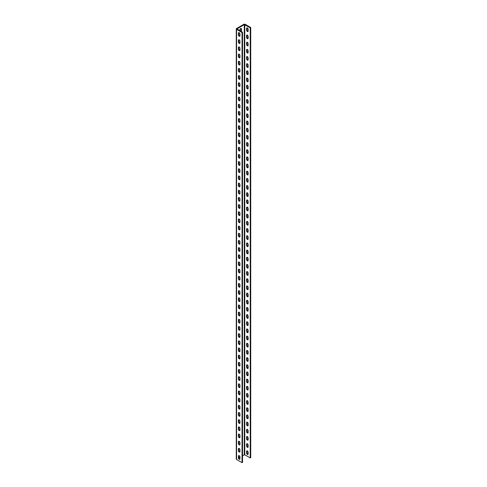 <?xml version="1.0" encoding="UTF-8"?>
<svg xmlns="http://www.w3.org/2000/svg" width="487" height="487" viewBox="0 0 487 487"><rect width="100%" height="100%" fill="white"/><g stroke="black" fill="none" stroke-linecap="round" stroke-linejoin="round"><path stroke-width="0.73" d="M239.184 43.416A1.096 0.633 -120 0 0 239.732 43.471A1.096 0.633 -120 0 0 239.963 42.972L239.963 41.176A1.096 0.633 -120 0 0 239.482 40.074A1.096 0.633 -120 0 0 238.636 39.782A1.096 0.633 -120 0 0 238.411 40.281L238.411 42.077A1.096 0.633 -120 0 0 239.184 43.416M239.921 43.227A1.096 0.633 60 0 1 239.683 43.13A1.096 0.633 60 0 1 238.904 41.791L238.904 39.995A1.096 0.633 60 0 1 238.94 39.739M239.184 50.587A1.096 0.633 -120 0 0 239.732 50.642A1.096 0.633 -120 0 0 239.963 50.137L239.963 48.347A1.096 0.633 -120 0 0 239.482 47.245A1.096 0.633 -120 0 0 238.636 46.947A1.096 0.633 -120 0 0 238.411 47.452L238.411 49.242A1.096 0.633 -120 0 0 239.184 50.587M239.921 50.398A1.096 0.633 60 0 1 239.683 50.301A1.096 0.633 60 0 1 238.904 48.956L238.904 47.166A1.096 0.633 60 0 1 238.94 46.91M239.184 57.758A1.096 0.633 -120 0 0 239.732 57.813A1.096 0.633 -120 0 0 239.963 57.308L239.963 55.518A1.096 0.633 -120 0 0 239.482 54.41A1.096 0.633 -120 0 0 238.636 54.118A1.096 0.633 -120 0 0 238.411 54.623L238.411 56.413A1.096 0.633 -120 0 0 239.184 57.758M239.921 57.563A1.096 0.633 60 0 1 239.683 57.472A1.096 0.633 60 0 1 238.904 56.127L238.904 54.331A1.096 0.633 60 0 1 238.94 54.075M239.184 64.923A1.096 0.633 -120 0 0 239.732 64.978A1.096 0.633 -120 0 0 239.963 64.479L239.963 62.683A1.096 0.633 -120 0 0 239.482 61.581A1.096 0.633 -120 0 0 238.636 61.289A1.096 0.633 -120 0 0 238.411 61.788L238.411 63.584A1.096 0.633 -120 0 0 239.184 64.923M239.921 64.734A1.096 0.633 60 0 1 239.683 64.637A1.096 0.633 60 0 1 238.904 63.292L238.904 61.502A1.096 0.633 60 0 1 238.94 61.246M239.184 72.094A1.096 0.633 -120 0 0 239.732 72.149A1.096 0.633 -120 0 0 239.963 71.644L239.963 69.854A1.096 0.633 -120 0 0 239.482 68.752A1.096 0.633 -120 0 0 238.636 68.454A1.096 0.633 -120 0 0 238.411 68.959L238.411 70.749A1.096 0.633 -120 0 0 239.184 72.094M239.921 71.899A1.096 0.633 60 0 1 239.683 71.808A1.096 0.633 60 0 1 238.904 70.463L238.904 68.673A1.096 0.633 60 0 1 238.94 68.417M239.184 79.265A1.096 0.633 -120 0 0 239.732 79.32A1.096 0.633 -120 0 0 239.963 78.815L239.963 77.025A1.096 0.633 -120 0 0 239.482 75.917A1.096 0.633 -120 0 0 238.636 75.625A1.096 0.633 -120 0 0 238.411 76.124L238.411 77.92A1.096 0.633 -120 0 0 239.184 79.265M239.921 79.071A1.096 0.633 60 0 1 239.683 78.973A1.096 0.633 60 0 1 238.904 77.634L238.904 75.838A1.096 0.633 60 0 1 238.94 75.582M239.184 86.43A1.096 0.633 -120 0 0 239.732 86.485A1.096 0.633 -120 0 0 239.963 85.986L239.963 84.19A1.096 0.633 -120 0 0 239.482 83.088A1.096 0.633 -120 0 0 238.636 82.79A1.096 0.633 -120 0 0 238.411 83.295L238.411 85.085A1.096 0.633 -120 0 0 239.184 86.43M239.921 86.242A1.096 0.633 60 0 1 239.683 86.144A1.096 0.633 60 0 1 238.904 84.799L238.904 83.009A1.096 0.633 60 0 1 238.94 82.753M239.184 93.601A1.096 0.633 -120 0 0 239.732 93.656A1.096 0.633 -120 0 0 239.963 93.151L239.963 91.361A1.096 0.633 -120 0 0 239.482 90.253A1.096 0.633 -120 0 0 238.636 89.961A1.096 0.633 -120 0 0 238.411 90.466L238.411 92.256A1.096 0.633 -120 0 0 239.184 93.601M239.921 93.407A1.096 0.633 60 0 1 239.683 93.315A1.096 0.633 60 0 1 238.904 91.97L238.904 90.18A1.096 0.633 60 0 1 238.94 89.918M239.184 100.766A1.096 0.633 -120 0 0 239.732 100.821A1.096 0.633 -120 0 0 239.963 100.322L239.963 98.526A1.096 0.633 -120 0 0 239.482 97.424A1.096 0.633 -120 0 0 238.636 97.132A1.096 0.633 -120 0 0 238.411 97.631L238.411 99.427A1.096 0.633 -120 0 0 239.184 100.766M239.921 100.578A1.096 0.633 60 0 1 239.683 100.48A1.096 0.633 60 0 1 238.904 99.141L238.904 97.345A1.096 0.633 60 0 1 238.94 97.09M239.184 107.937A1.096 0.633 -120 0 0 239.732 107.992A1.096 0.633 -120 0 0 239.963 107.487L239.963 105.697A1.096 0.633 -120 0 0 239.482 104.595A1.096 0.633 -120 0 0 238.636 104.297A1.096 0.633 -120 0 0 238.411 104.802L238.411 106.592A1.096 0.633 -120 0 0 239.184 107.937M239.921 107.749A1.096 0.633 60 0 1 239.683 107.651A1.096 0.633 60 0 1 238.904 106.306L238.904 104.516A1.096 0.633 60 0 1 238.94 104.261M239.184 115.109A1.096 0.633 -120 0 0 239.732 115.163A1.096 0.633 -120 0 0 239.963 114.658L239.963 112.868A1.096 0.633 -120 0 0 239.482 111.76A1.096 0.633 -120 0 0 238.636 111.468A1.096 0.633 -120 0 0 238.411 111.973L238.411 113.763A1.096 0.633 -120 0 0 239.184 115.109M239.921 114.914A1.096 0.633 60 0 1 239.683 114.822A1.096 0.633 60 0 1 238.904 113.477L238.904 111.681A1.096 0.633 60 0 1 238.94 111.426M239.184 122.274A1.096 0.633 -120 0 0 239.732 122.328A1.096 0.633 -120 0 0 239.963 121.829L239.963 120.033A1.096 0.633 -120 0 0 239.482 118.931A1.096 0.633 -120 0 0 238.636 118.639A1.096 0.633 -120 0 0 238.411 119.138L238.411 120.934A1.096 0.633 -120 0 0 239.184 122.274M239.921 122.085A1.096 0.633 60 0 1 239.683 121.987A1.096 0.633 60 0 1 238.904 120.642L238.904 118.852A1.096 0.633 60 0 1 238.94 118.597M239.184 129.445A1.096 0.633 -120 0 0 239.732 129.499A1.096 0.633 -120 0 0 239.963 128.994L239.963 127.204A1.096 0.633 -120 0 0 239.482 126.103A1.096 0.633 -120 0 0 238.636 125.804A1.096 0.633 -120 0 0 238.411 126.31L238.411 128.099A1.096 0.633 -120 0 0 239.184 129.445M239.921 129.25A1.096 0.633 60 0 1 239.683 129.158A1.096 0.633 60 0 1 238.904 127.813L238.904 126.023A1.096 0.633 60 0 1 238.94 125.768M239.184 136.616A1.096 0.633 -120 0 0 239.732 136.67A1.096 0.633 -120 0 0 239.963 136.165L239.963 134.375A1.096 0.633 -120 0 0 239.482 133.268A1.096 0.633 -120 0 0 238.636 132.975A1.096 0.633 -120 0 0 238.411 133.475L238.411 135.27A1.096 0.633 -120 0 0 239.184 136.616M239.921 136.421A1.096 0.633 60 0 1 239.683 136.323A1.096 0.633 60 0 1 238.904 134.984L238.904 133.188A1.096 0.633 60 0 1 238.94 132.933M239.184 143.781A1.096 0.633 -120 0 0 239.732 143.835A1.096 0.633 -120 0 0 239.963 143.336L239.963 141.54A1.096 0.633 -120 0 0 239.482 140.439A1.096 0.633 -120 0 0 238.636 140.14A1.096 0.633 -120 0 0 238.411 140.646L238.411 142.435A1.096 0.633 -120 0 0 239.184 143.781M239.921 143.592A1.096 0.633 60 0 1 239.683 143.495A1.096 0.633 60 0 1 238.904 142.149L238.904 140.359A1.096 0.633 60 0 1 238.94 140.104M239.184 150.952A1.096 0.633 -120 0 0 239.732 151.007A1.096 0.633 -120 0 0 239.963 150.501L239.963 148.712A1.096 0.633 -120 0 0 239.482 147.604A1.096 0.633 -120 0 0 238.636 147.311A1.096 0.633 -120 0 0 238.411 147.817L238.411 149.606A1.096 0.633 -120 0 0 239.184 150.952M239.921 150.757A1.096 0.633 60 0 1 239.683 150.666A1.096 0.633 60 0 1 238.904 149.32L238.904 147.531A1.096 0.633 60 0 1 238.94 147.269M239.184 158.117A1.096 0.633 -120 0 0 239.732 158.172A1.096 0.633 -120 0 0 239.963 157.672L239.963 155.877A1.096 0.633 -120 0 0 239.482 154.775A1.096 0.633 -120 0 0 238.636 154.482A1.096 0.633 -120 0 0 238.411 154.982L238.411 156.777A1.096 0.633 -120 0 0 239.184 158.117M239.921 157.928A1.096 0.633 60 0 1 239.683 157.831A1.096 0.633 60 0 1 238.904 156.491L238.904 154.696A1.096 0.633 60 0 1 238.94 154.44M239.184 165.288A1.096 0.633 -120 0 0 239.732 165.343A1.096 0.633 -120 0 0 239.963 164.837L239.963 163.048A1.096 0.633 -120 0 0 239.482 161.946A1.096 0.633 -120 0 0 238.636 161.647A1.096 0.633 -120 0 0 238.411 162.153L238.411 163.942A1.096 0.633 -120 0 0 239.184 165.288M239.921 165.099A1.096 0.633 60 0 1 239.683 165.002A1.096 0.633 60 0 1 238.904 163.656L238.904 161.867A1.096 0.633 60 0 1 238.94 161.611M239.184 172.459A1.096 0.633 -120 0 0 239.732 172.514A1.096 0.633 -120 0 0 239.963 172.008L239.963 170.219A1.096 0.633 -120 0 0 239.482 169.111A1.096 0.633 -120 0 0 238.636 168.819A1.096 0.633 -120 0 0 238.411 169.324L238.411 171.114A1.096 0.633 -120 0 0 239.184 172.459M239.921 172.264A1.096 0.633 60 0 1 239.683 172.173A1.096 0.633 60 0 1 238.904 170.827L238.904 169.032A1.096 0.633 60 0 1 238.94 168.776M239.184 179.624A1.096 0.633 -120 0 0 239.732 179.679A1.096 0.633 -120 0 0 239.963 179.179L239.963 177.384A1.096 0.633 -120 0 0 239.482 176.282A1.096 0.633 -120 0 0 238.636 175.99A1.096 0.633 -120 0 0 238.411 176.489L238.411 178.285A1.096 0.633 -120 0 0 239.184 179.624M239.921 179.435A1.096 0.633 60 0 1 239.683 179.338A1.096 0.633 60 0 1 238.904 177.992L238.904 176.203A1.096 0.633 60 0 1 238.94 175.947M239.184 186.795A1.096 0.633 -120 0 0 239.732 186.85A1.096 0.633 -120 0 0 239.963 186.344L239.963 184.555A1.096 0.633 -120 0 0 239.482 183.453A1.096 0.633 -120 0 0 238.636 183.155A1.096 0.633 -120 0 0 238.411 183.66L238.411 185.45A1.096 0.633 -120 0 0 239.184 186.795M239.921 186.6A1.096 0.633 60 0 1 239.683 186.509A1.096 0.633 60 0 1 238.904 185.163L238.904 183.374A1.096 0.633 60 0 1 238.94 183.118M239.184 193.966A1.096 0.633 -120 0 0 239.732 194.021A1.096 0.633 -120 0 0 239.963 193.516L239.963 191.726A1.096 0.633 -120 0 0 239.482 190.618A1.096 0.633 -120 0 0 238.636 190.326A1.096 0.633 -120 0 0 238.411 190.825L238.411 192.621A1.096 0.633 -120 0 0 239.184 193.966M239.921 193.771A1.096 0.633 60 0 1 239.683 193.674A1.096 0.633 60 0 1 238.904 192.335L238.904 190.539A1.096 0.633 60 0 1 238.94 190.283M239.184 201.131A1.096 0.633 -120 0 0 239.732 201.186A1.096 0.633 -120 0 0 239.963 200.687L239.963 198.891A1.096 0.633 -120 0 0 239.482 197.789A1.096 0.633 -120 0 0 238.636 197.491A1.096 0.633 -120 0 0 238.411 197.996L238.411 199.786A1.096 0.633 -120 0 0 239.184 201.131M239.921 200.942A1.096 0.633 60 0 1 239.683 200.845A1.096 0.633 60 0 1 238.904 199.5L238.904 197.71A1.096 0.633 60 0 1 238.94 197.454M239.184 208.302A1.096 0.633 -120 0 0 239.732 208.357A1.096 0.633 -120 0 0 239.963 207.852L239.963 206.062A1.096 0.633 -120 0 0 239.482 204.954A1.096 0.633 -120 0 0 238.636 204.662A1.096 0.633 -120 0 0 238.411 205.167L238.411 206.957A1.096 0.633 -120 0 0 239.184 208.302M239.921 208.107A1.096 0.633 60 0 1 239.683 208.016A1.096 0.633 60 0 1 238.904 206.671L238.904 204.881A1.096 0.633 60 0 1 238.94 204.619M239.184 215.467A1.096 0.633 -120 0 0 239.732 215.522A1.096 0.633 -120 0 0 239.963 215.023L239.963 213.227A1.096 0.633 -120 0 0 239.482 212.125A1.096 0.633 -120 0 0 238.636 211.833A1.096 0.633 -120 0 0 238.411 212.332L238.411 214.128A1.096 0.633 -120 0 0 239.184 215.467M239.921 215.278A1.096 0.633 60 0 1 239.683 215.181A1.096 0.633 60 0 1 238.904 213.842L238.904 212.046A1.096 0.633 60 0 1 238.94 211.79M239.184 222.638A1.096 0.633 -120 0 0 239.732 222.693A1.096 0.633 -120 0 0 239.963 222.194L239.963 220.398A1.096 0.633 -120 0 0 239.482 219.296A1.096 0.633 -120 0 0 238.636 218.998A1.096 0.633 -120 0 0 238.411 219.503L238.411 221.293A1.096 0.633 -120 0 0 239.184 222.638M239.921 222.449A1.096 0.633 60 0 1 239.683 222.352A1.096 0.633 60 0 1 238.904 221.007L238.904 219.217A1.096 0.633 60 0 1 238.94 218.961M239.184 229.809A1.096 0.633 -120 0 0 239.732 229.864A1.096 0.633 -120 0 0 239.963 229.359L239.963 227.569A1.096 0.633 -120 0 0 239.482 226.461A1.096 0.633 -120 0 0 238.636 226.169A1.096 0.633 -120 0 0 238.411 226.674L238.411 228.464A1.096 0.633 -120 0 0 239.184 229.809M239.921 229.614A1.096 0.633 60 0 1 239.683 229.523A1.096 0.633 60 0 1 238.904 228.178L238.904 226.382A1.096 0.633 60 0 1 238.94 226.126M239.184 236.974A1.096 0.633 -120 0 0 239.732 237.029A1.096 0.633 -120 0 0 239.963 236.53L239.963 234.734A1.096 0.633 -120 0 0 239.482 233.632A1.096 0.633 -120 0 0 238.636 233.34A1.096 0.633 -120 0 0 238.411 233.839L238.411 235.635A1.096 0.633 -120 0 0 239.184 236.974M239.921 236.785A1.096 0.633 60 0 1 239.683 236.688A1.096 0.633 60 0 1 238.904 235.343L238.904 233.553A1.096 0.633 60 0 1 238.94 233.297M239.184 244.145A1.096 0.633 -120 0 0 239.732 244.2A1.096 0.633 -120 0 0 239.963 243.695L239.963 241.905A1.096 0.633 -120 0 0 239.482 240.803A1.096 0.633 -120 0 0 238.636 240.505A1.096 0.633 -120 0 0 238.411 241.01L238.411 242.8A1.096 0.633 -120 0 0 239.184 244.145M239.921 243.95A1.096 0.633 60 0 1 239.683 243.859A1.096 0.633 60 0 1 238.904 242.514L238.904 240.724A1.096 0.633 60 0 1 238.94 240.468M239.184 251.316A1.096 0.633 -120 0 0 239.732 251.371A1.096 0.633 -120 0 0 239.963 250.866L239.963 249.076A1.096 0.633 -120 0 0 239.482 247.968A1.096 0.633 -120 0 0 238.636 247.676A1.096 0.633 -120 0 0 238.411 248.175L238.411 249.971A1.096 0.633 -120 0 0 239.184 251.316M239.921 251.122A1.096 0.633 60 0 1 239.683 251.03A1.096 0.633 60 0 1 238.904 249.685L238.904 247.889A1.096 0.633 60 0 1 238.94 247.633M239.184 258.481A1.096 0.633 -120 0 0 239.732 258.536A1.096 0.633 -120 0 0 239.963 258.037L239.963 256.241A1.096 0.633 -120 0 0 239.482 255.139A1.096 0.633 -120 0 0 238.636 254.841A1.096 0.633 -120 0 0 238.411 255.346L238.411 257.136A1.096 0.633 -120 0 0 239.184 258.481M239.921 258.293A1.096 0.633 60 0 1 239.683 258.195A1.096 0.633 60 0 1 238.904 256.85L238.904 255.06A1.096 0.633 60 0 1 238.94 254.804M239.184 265.652A1.096 0.633 -120 0 0 239.732 265.707A1.096 0.633 -120 0 0 239.963 265.202L239.963 263.412A1.096 0.633 -120 0 0 239.482 262.304A1.096 0.633 -120 0 0 238.636 262.012A1.096 0.633 -120 0 0 238.411 262.517L238.411 264.307A1.096 0.633 -120 0 0 239.184 265.652M239.921 265.458A1.096 0.633 60 0 1 239.683 265.366A1.096 0.633 60 0 1 238.904 264.021L238.904 262.231A1.096 0.633 60 0 1 238.94 261.969M239.184 272.817A1.096 0.633 -120 0 0 239.732 272.872A1.096 0.633 -120 0 0 239.963 272.373L239.963 270.577A1.096 0.633 -120 0 0 239.482 269.475A1.096 0.633 -120 0 0 238.636 269.183A1.096 0.633 -120 0 0 238.411 269.682L238.411 271.478A1.096 0.633 -120 0 0 239.184 272.817M239.921 272.629A1.096 0.633 60 0 1 239.683 272.531A1.096 0.633 60 0 1 238.904 271.192L238.904 269.396A1.096 0.633 60 0 1 238.94 269.141M239.184 279.988A1.096 0.633 -120 0 0 239.732 280.043A1.096 0.633 -120 0 0 239.963 279.544L239.963 277.748A1.096 0.633 -120 0 0 239.482 276.646A1.096 0.633 -120 0 0 238.636 276.348A1.096 0.633 -120 0 0 238.411 276.853L238.411 278.643A1.096 0.633 -120 0 0 239.184 279.988M239.921 279.8A1.096 0.633 60 0 1 239.683 279.702A1.096 0.633 60 0 1 238.904 278.357L238.904 276.567A1.096 0.633 60 0 1 238.94 276.312M239.184 287.16A1.096 0.633 -120 0 0 239.732 287.214A1.096 0.633 -120 0 0 239.963 286.709L239.963 284.919A1.096 0.633 -120 0 0 239.482 283.811A1.096 0.633 -120 0 0 238.636 283.519A1.096 0.633 -120 0 0 238.411 284.024L238.411 285.814A1.096 0.633 -120 0 0 239.184 287.16M239.921 286.965A1.096 0.633 60 0 1 239.683 286.873A1.096 0.633 60 0 1 238.904 285.528L238.904 283.732A1.096 0.633 60 0 1 238.94 283.477M239.184 294.325A1.096 0.633 -120 0 0 239.732 294.379A1.096 0.633 -120 0 0 239.963 293.88L239.963 292.084A1.096 0.633 -120 0 0 239.482 290.983A1.096 0.633 -120 0 0 238.636 290.69A1.096 0.633 -120 0 0 238.411 291.189L238.411 292.985A1.096 0.633 -120 0 0 239.184 294.325M239.921 294.136A1.096 0.633 60 0 1 239.683 294.038A1.096 0.633 60 0 1 238.904 292.693L238.904 290.903A1.096 0.633 60 0 1 238.94 290.648M239.184 301.496A1.096 0.633 -120 0 0 239.732 301.55A1.096 0.633 -120 0 0 239.963 301.045L239.963 299.255A1.096 0.633 -120 0 0 239.482 298.154A1.096 0.633 -120 0 0 238.636 297.855A1.096 0.633 -120 0 0 238.411 298.361L238.411 300.15A1.096 0.633 -120 0 0 239.184 301.496M239.921 301.301A1.096 0.633 60 0 1 239.683 301.209A1.096 0.633 60 0 1 238.904 299.864L238.904 298.074A1.096 0.633 60 0 1 238.94 297.819M239.184 308.667A1.096 0.633 -120 0 0 239.732 308.721A1.096 0.633 -120 0 0 239.963 308.216L239.963 306.426A1.096 0.633 -120 0 0 239.482 305.319A1.096 0.633 -120 0 0 238.636 305.026A1.096 0.633 -120 0 0 238.411 305.526L238.411 307.321A1.096 0.633 -120 0 0 239.184 308.667M239.921 308.472A1.096 0.633 60 0 1 239.683 308.381A1.096 0.633 60 0 1 238.904 307.035L238.904 305.239A1.096 0.633 60 0 1 238.94 304.984M239.184 315.832A1.096 0.633 -120 0 0 239.732 315.886A1.096 0.633 -120 0 0 239.963 315.387L239.963 313.591A1.096 0.633 -120 0 0 239.482 312.49A1.096 0.633 -120 0 0 238.636 312.191A1.096 0.633 -120 0 0 238.411 312.697L238.411 314.486A1.096 0.633 -120 0 0 239.184 315.832M239.921 315.643A1.096 0.633 60 0 1 239.683 315.546A1.096 0.633 60 0 1 238.904 314.2L238.904 312.411A1.096 0.633 60 0 1 238.94 312.155M239.184 323.003A1.096 0.633 -120 0 0 239.732 323.058A1.096 0.633 -120 0 0 239.963 322.552L239.963 320.763A1.096 0.633 -120 0 0 239.482 319.655A1.096 0.633 -120 0 0 238.636 319.362A1.096 0.633 -120 0 0 238.411 319.868L238.411 321.657A1.096 0.633 -120 0 0 239.184 323.003M239.921 322.808A1.096 0.633 60 0 1 239.683 322.717A1.096 0.633 60 0 1 238.904 321.371L238.904 319.582A1.096 0.633 60 0 1 238.94 319.32M239.184 330.168A1.096 0.633 -120 0 0 239.732 330.223A1.096 0.633 -120 0 0 239.963 329.723L239.963 327.928A1.096 0.633 -120 0 0 239.482 326.826A1.096 0.633 -120 0 0 238.636 326.534A1.096 0.633 -120 0 0 238.411 327.033L238.411 328.828A1.096 0.633 -120 0 0 239.184 330.168M239.921 329.979A1.096 0.633 60 0 1 239.683 329.882A1.096 0.633 60 0 1 238.904 328.542L238.904 326.747A1.096 0.633 60 0 1 238.94 326.491M239.184 337.339A1.096 0.633 -120 0 0 239.732 337.394A1.096 0.633 -120 0 0 239.963 336.894L239.963 335.099A1.096 0.633 -120 0 0 239.482 333.997A1.096 0.633 -120 0 0 238.636 333.698A1.096 0.633 -120 0 0 238.411 334.204L238.411 335.993A1.096 0.633 -120 0 0 239.184 337.339M239.921 337.15A1.096 0.633 60 0 1 239.683 337.053A1.096 0.633 60 0 1 238.904 335.707L238.904 333.918A1.096 0.633 60 0 1 238.94 333.662M239.184 344.51A1.096 0.633 -120 0 0 239.732 344.565A1.096 0.633 -120 0 0 239.963 344.059L239.963 342.27A1.096 0.633 -120 0 0 239.482 341.162A1.096 0.633 -120 0 0 238.636 340.87A1.096 0.633 -120 0 0 238.411 341.375L238.411 343.165A1.096 0.633 -120 0 0 239.184 344.51M239.921 344.315A1.096 0.633 60 0 1 239.683 344.224A1.096 0.633 60 0 1 238.904 342.878L238.904 341.083A1.096 0.633 60 0 1 238.94 340.827M239.184 351.675A1.096 0.633 -120 0 0 239.732 351.73A1.096 0.633 -120 0 0 239.963 351.23L239.963 349.435A1.096 0.633 -120 0 0 239.482 348.333A1.096 0.633 -120 0 0 238.636 348.041A1.096 0.633 -120 0 0 238.411 348.54L238.411 350.336A1.096 0.633 -120 0 0 239.184 351.675M239.921 351.486A1.096 0.633 60 0 1 239.683 351.389A1.096 0.633 60 0 1 238.904 350.043L238.904 348.254A1.096 0.633 60 0 1 238.94 347.998M239.184 358.846A1.096 0.633 -120 0 0 239.732 358.901A1.096 0.633 -120 0 0 239.963 358.395L239.963 356.606A1.096 0.633 -120 0 0 239.482 355.504A1.096 0.633 -120 0 0 238.636 355.206A1.096 0.633 -120 0 0 238.411 355.711L238.411 357.501A1.096 0.633 -120 0 0 239.184 358.846M239.921 358.651A1.096 0.633 60 0 1 239.683 358.56A1.096 0.633 60 0 1 238.904 357.214L238.904 355.425A1.096 0.633 60 0 1 238.94 355.169M239.184 366.017A1.096 0.633 -120 0 0 239.732 366.072A1.096 0.633 -120 0 0 239.963 365.567L239.963 363.777A1.096 0.633 -120 0 0 239.482 362.669A1.096 0.633 -120 0 0 238.636 362.377A1.096 0.633 -120 0 0 238.411 362.876L238.411 364.672A1.096 0.633 -120 0 0 239.184 366.017M239.921 365.822A1.096 0.633 60 0 1 239.683 365.731A1.096 0.633 60 0 1 238.904 364.386L238.904 362.59A1.096 0.633 60 0 1 238.94 362.334M239.184 373.182A1.096 0.633 -120 0 0 239.732 373.237A1.096 0.633 -120 0 0 239.963 372.738L239.963 370.942A1.096 0.633 -120 0 0 239.482 369.84A1.096 0.633 -120 0 0 238.636 369.542A1.096 0.633 -120 0 0 238.411 370.047L238.411 371.837A1.096 0.633 -120 0 0 239.184 373.182M239.921 372.993A1.096 0.633 60 0 1 239.683 372.896A1.096 0.633 60 0 1 238.904 371.551L238.904 369.761A1.096 0.633 60 0 1 238.94 369.505M239.184 380.353A1.096 0.633 -120 0 0 239.732 380.408A1.096 0.633 -120 0 0 239.963 379.903L239.963 378.113A1.096 0.633 -120 0 0 239.482 377.005A1.096 0.633 -120 0 0 238.636 376.713A1.096 0.633 -120 0 0 238.411 377.218L238.411 379.008A1.096 0.633 -120 0 0 239.184 380.353M239.921 380.158A1.096 0.633 60 0 1 239.683 380.067A1.096 0.633 60 0 1 238.904 378.722L238.904 376.932A1.096 0.633 60 0 1 238.94 376.67M239.184 387.518A1.096 0.633 -120 0 0 239.732 387.573A1.096 0.633 -120 0 0 239.963 387.074L239.963 385.278A1.096 0.633 -120 0 0 239.482 384.176A1.096 0.633 -120 0 0 238.636 383.884A1.096 0.633 -120 0 0 238.411 384.383L238.411 386.179A1.096 0.633 -120 0 0 239.184 387.518M239.921 387.329A1.096 0.633 60 0 1 239.683 387.232A1.096 0.633 60 0 1 238.904 385.893L238.904 384.097A1.096 0.633 60 0 1 238.94 383.841M239.184 394.689A1.096 0.633 -120 0 0 239.732 394.744A1.096 0.633 -120 0 0 239.963 394.245L239.963 392.449A1.096 0.633 -120 0 0 239.482 391.347A1.096 0.633 -120 0 0 238.636 391.049A1.096 0.633 -120 0 0 238.411 391.554L238.411 393.344A1.096 0.633 -120 0 0 239.184 394.689M239.921 394.5A1.096 0.633 60 0 1 239.683 394.403A1.096 0.633 60 0 1 238.904 393.058L238.904 391.268A1.096 0.633 60 0 1 238.94 391.012M239.184 401.86A1.096 0.633 -120 0 0 239.732 401.915A1.096 0.633 -120 0 0 239.963 401.41L239.963 399.62A1.096 0.633 -120 0 0 239.482 398.512A1.096 0.633 -120 0 0 238.636 398.22A1.096 0.633 -120 0 0 238.411 398.725L238.411 400.515A1.096 0.633 -120 0 0 239.184 401.86M239.921 401.665A1.096 0.633 60 0 1 239.683 401.574A1.096 0.633 60 0 1 238.904 400.229L238.904 398.433A1.096 0.633 60 0 1 238.94 398.177M239.184 409.025A1.096 0.633 -120 0 0 239.732 409.08A1.096 0.633 -120 0 0 239.963 408.581L239.963 406.785A1.096 0.633 -120 0 0 239.482 405.683A1.096 0.633 -120 0 0 238.636 405.391A1.096 0.633 -120 0 0 238.411 405.89L238.411 407.686A1.096 0.633 -120 0 0 239.184 409.025M239.921 408.837A1.096 0.633 60 0 1 239.683 408.739A1.096 0.633 60 0 1 238.904 407.394L238.904 405.604A1.096 0.633 60 0 1 238.94 405.348M239.184 416.196A1.096 0.633 -120 0 0 239.732 416.251A1.096 0.633 -120 0 0 239.963 415.746L239.963 413.956A1.096 0.633 -120 0 0 239.482 412.854A1.096 0.633 -120 0 0 238.636 412.556A1.096 0.633 -120 0 0 238.411 413.061L238.411 414.851A1.096 0.633 -120 0 0 239.184 416.196M239.921 416.001A1.096 0.633 60 0 1 239.683 415.91A1.096 0.633 60 0 1 238.904 414.565L238.904 412.775A1.096 0.633 60 0 1 238.94 412.519M239.184 423.367A1.096 0.633 -120 0 0 239.732 423.422A1.096 0.633 -120 0 0 239.963 422.917L239.963 421.127A1.096 0.633 -120 0 0 239.482 420.019A1.096 0.633 -120 0 0 238.636 419.727A1.096 0.633 -120 0 0 238.411 420.226L238.411 422.022A1.096 0.633 -120 0 0 239.184 423.367M239.921 423.173A1.096 0.633 60 0 1 239.683 423.081A1.096 0.633 60 0 1 238.904 421.736L238.904 419.94A1.096 0.633 60 0 1 238.94 419.684M239.184 430.532A1.096 0.633 -120 0 0 239.732 430.587A1.096 0.633 -120 0 0 239.963 430.088L239.963 428.292A1.096 0.633 -120 0 0 239.482 427.19A1.096 0.633 -120 0 0 238.636 426.898A1.096 0.633 -120 0 0 238.411 427.397L238.411 429.187A1.096 0.633 -120 0 0 239.184 430.532M239.921 430.344A1.096 0.633 60 0 1 239.683 430.246A1.096 0.633 60 0 1 238.904 428.901L238.904 427.111A1.096 0.633 60 0 1 238.94 426.856M239.184 437.703A1.096 0.633 -120 0 0 239.732 437.758A1.096 0.633 -120 0 0 239.963 437.253L239.963 435.463A1.096 0.633 -120 0 0 239.482 434.355A1.096 0.633 -120 0 0 238.636 434.063A1.096 0.633 -120 0 0 238.411 434.568L238.411 436.358A1.096 0.633 -120 0 0 239.184 437.703M239.921 437.509A1.096 0.633 60 0 1 239.683 437.417A1.096 0.633 60 0 1 238.904 436.072L238.904 434.282A1.096 0.633 60 0 1 238.94 434.02M239.184 444.868A1.096 0.633 -120 0 0 239.732 444.923A1.096 0.633 -120 0 0 239.963 444.424L239.963 442.628A1.096 0.633 -120 0 0 239.482 441.526A1.096 0.633 -120 0 0 238.636 441.234A1.096 0.633 -120 0 0 238.411 441.733L238.411 443.529A1.096 0.633 -120 0 0 239.184 444.868M239.921 444.68A1.096 0.633 60 0 1 239.683 444.582A1.096 0.633 60 0 1 238.904 443.243L238.904 441.447A1.096 0.633 60 0 1 238.94 441.192M239.184 452.039A1.096 0.633 -120 0 0 239.732 452.094A1.096 0.633 -120 0 0 239.963 451.595L239.963 449.799A1.096 0.633 -120 0 0 239.482 448.697A1.096 0.633 -120 0 0 238.636 448.399A1.096 0.633 -120 0 0 238.411 448.904L238.411 450.694A1.096 0.633 -120 0 0 239.184 452.039M239.921 451.851A1.096 0.633 60 0 1 239.683 451.753A1.096 0.633 60 0 1 238.904 450.408L238.904 448.618A1.096 0.633 60 0 1 238.94 448.363M239.184 459.211A1.096 0.633 -120 0 0 239.732 459.265A1.096 0.633 -120 0 0 239.963 458.76L239.963 456.97A1.096 0.633 -120 0 0 239.482 455.862A1.096 0.633 -120 0 0 238.636 455.57A1.096 0.633 -120 0 0 238.411 456.076L238.411 457.865A1.096 0.633 -120 0 0 239.184 459.211M239.921 459.016A1.096 0.633 60 0 1 239.683 458.924A1.096 0.633 60 0 1 238.904 457.579L238.904 455.783A1.096 0.633 60 0 1 238.94 455.528M247.378 38.686A1.096 0.633 -120 0 0 247.926 38.741A1.096 0.633 -120 0 0 248.157 38.242L248.157 36.446A1.096 0.633 -120 0 0 247.676 35.344A1.096 0.633 -120 0 0 246.83 35.052A1.096 0.633 -120 0 0 246.605 35.551L246.605 37.341A1.096 0.633 -120 0 0 247.378 38.686M247.14 35.009A1.096 0.633 -120 0 0 247.098 35.265L247.098 37.055A1.096 0.633 -120 0 0 247.877 38.4A1.096 0.633 -120 0 0 248.114 38.497M247.378 45.857A1.096 0.633 -120 0 0 247.926 45.912A1.096 0.633 -120 0 0 248.157 45.407L248.157 43.617A1.096 0.633 -120 0 0 247.676 42.509A1.096 0.633 -120 0 0 246.83 42.217A1.096 0.633 -120 0 0 246.605 42.722L246.605 44.512A1.096 0.633 -120 0 0 247.378 45.857M247.14 42.174A1.096 0.633 -120 0 0 247.098 42.436L247.098 44.226A1.096 0.633 -120 0 0 247.877 45.571A1.096 0.633 -120 0 0 248.114 45.662M247.378 53.022A1.096 0.633 -120 0 0 247.926 53.077A1.096 0.633 -120 0 0 248.157 52.578L248.157 50.782A1.096 0.633 -120 0 0 247.676 49.68A1.096 0.633 -120 0 0 246.83 49.388A1.096 0.633 -120 0 0 246.605 49.887L246.605 51.683A1.096 0.633 -120 0 0 247.378 53.022M247.14 49.345A1.096 0.633 -120 0 0 247.098 49.601L247.098 51.397A1.096 0.633 -120 0 0 247.877 52.736A1.096 0.633 -120 0 0 248.114 52.833M247.378 60.193A1.096 0.633 -120 0 0 247.926 60.248A1.096 0.633 -120 0 0 248.157 59.749L248.157 57.953A1.096 0.633 -120 0 0 247.676 56.851A1.096 0.633 -120 0 0 246.83 56.553A1.096 0.633 -120 0 0 246.605 57.058L246.605 58.848A1.096 0.633 -120 0 0 247.378 60.193M247.14 56.516A1.096 0.633 -120 0 0 247.098 56.772L247.098 58.562A1.096 0.633 -120 0 0 247.877 59.907A1.096 0.633 -120 0 0 248.114 60.004M247.378 67.364A1.096 0.633 -120 0 0 247.926 67.419A1.096 0.633 -120 0 0 248.157 66.914L248.157 65.124A1.096 0.633 -120 0 0 247.676 64.016A1.096 0.633 -120 0 0 246.83 63.724A1.096 0.633 -120 0 0 246.605 64.229L246.605 66.019A1.096 0.633 -120 0 0 247.378 67.364M247.14 63.681A1.096 0.633 -120 0 0 247.098 63.937L247.098 65.733A1.096 0.633 -120 0 0 247.877 67.078A1.096 0.633 -120 0 0 248.114 67.169M247.378 74.529A1.096 0.633 -120 0 0 247.926 74.584A1.096 0.633 -120 0 0 248.157 74.085L248.157 72.289A1.096 0.633 -120 0 0 247.676 71.187A1.096 0.633 -120 0 0 246.83 70.895A1.096 0.633 -120 0 0 246.605 71.394L246.605 73.19A1.096 0.633 -120 0 0 247.378 74.529M247.14 70.852A1.096 0.633 -120 0 0 247.098 71.108L247.098 72.898A1.096 0.633 -120 0 0 247.877 74.243A1.096 0.633 -120 0 0 248.114 74.341M247.378 81.7A1.096 0.633 -120 0 0 247.926 81.755A1.096 0.633 -120 0 0 248.157 81.25L248.157 79.46A1.096 0.633 -120 0 0 247.676 78.358A1.096 0.633 -120 0 0 246.83 78.06A1.096 0.633 -120 0 0 246.605 78.565L246.605 80.355A1.096 0.633 -120 0 0 247.378 81.7M247.14 78.023A1.096 0.633 -120 0 0 247.098 78.279L247.098 80.069A1.096 0.633 -120 0 0 247.877 81.414A1.096 0.633 -120 0 0 248.114 81.506M247.378 88.871A1.096 0.633 -120 0 0 247.926 88.926A1.096 0.633 -120 0 0 248.157 88.421L248.157 86.631A1.096 0.633 -120 0 0 247.676 85.523A1.096 0.633 -120 0 0 246.83 85.231A1.096 0.633 -120 0 0 246.605 85.73L246.605 87.526A1.096 0.633 -120 0 0 247.378 88.871M247.14 85.188A1.096 0.633 -120 0 0 247.098 85.444L247.098 87.24A1.096 0.633 -120 0 0 247.877 88.585A1.096 0.633 -120 0 0 248.114 88.677M247.378 96.036A1.096 0.633 -120 0 0 247.926 96.091A1.096 0.633 -120 0 0 248.157 95.592L248.157 93.796A1.096 0.633 -120 0 0 247.676 92.694A1.096 0.633 -120 0 0 246.83 92.402A1.096 0.633 -120 0 0 246.605 92.901L246.605 94.691A1.096 0.633 -120 0 0 247.378 96.036M247.14 92.36A1.096 0.633 -120 0 0 247.098 92.615L247.098 94.405A1.096 0.633 -120 0 0 247.877 95.75A1.096 0.633 -120 0 0 248.114 95.848M247.378 103.207A1.096 0.633 -120 0 0 247.926 103.262A1.096 0.633 -120 0 0 248.157 102.757L248.157 100.967A1.096 0.633 -120 0 0 247.676 99.859A1.096 0.633 -120 0 0 246.83 99.567A1.096 0.633 -120 0 0 246.605 100.072L246.605 101.862A1.096 0.633 -120 0 0 247.378 103.207M247.14 99.525A1.096 0.633 -120 0 0 247.098 99.786L247.098 101.576A1.096 0.633 -120 0 0 247.877 102.921A1.096 0.633 -120 0 0 248.114 103.013M247.378 110.379A1.096 0.633 -120 0 0 247.926 110.427A1.096 0.633 -120 0 0 248.157 109.928L248.157 108.132A1.096 0.633 -120 0 0 247.676 107.03A1.096 0.633 -120 0 0 246.83 106.738A1.096 0.633 -120 0 0 246.605 107.237L246.605 109.033A1.096 0.633 -120 0 0 247.378 110.379M247.14 106.696A1.096 0.633 -120 0 0 247.098 106.951L247.098 108.747A1.096 0.633 -120 0 0 247.877 110.086A1.096 0.633 -120 0 0 248.114 110.184M247.378 117.544A1.096 0.633 -120 0 0 247.926 117.598A1.096 0.633 -120 0 0 248.157 117.099L248.157 115.303A1.096 0.633 -120 0 0 247.676 114.201A1.096 0.633 -120 0 0 246.83 113.903A1.096 0.633 -120 0 0 246.605 114.408L246.605 116.198A1.096 0.633 -120 0 0 247.378 117.544M247.14 113.867A1.096 0.633 -120 0 0 247.098 114.122L247.098 115.912A1.096 0.633 -120 0 0 247.877 117.257A1.096 0.633 -120 0 0 248.114 117.355M247.378 124.715A1.096 0.633 -120 0 0 247.926 124.769A1.096 0.633 -120 0 0 248.157 124.264L248.157 122.474A1.096 0.633 -120 0 0 247.676 121.366A1.096 0.633 -120 0 0 246.83 121.074A1.096 0.633 -120 0 0 246.605 121.58L246.605 123.369A1.096 0.633 -120 0 0 247.378 124.715M247.14 121.032A1.096 0.633 -120 0 0 247.098 121.287L247.098 123.083A1.096 0.633 -120 0 0 247.877 124.428A1.096 0.633 -120 0 0 248.114 124.52M247.378 131.88A1.096 0.633 -120 0 0 247.926 131.934A1.096 0.633 -120 0 0 248.157 131.435L248.157 129.639A1.096 0.633 -120 0 0 247.676 128.538A1.096 0.633 -120 0 0 246.83 128.245A1.096 0.633 -120 0 0 246.605 128.745L246.605 130.54A1.096 0.633 -120 0 0 247.378 131.88M247.14 128.203A1.096 0.633 -120 0 0 247.098 128.458L247.098 130.248A1.096 0.633 -120 0 0 247.877 131.593A1.096 0.633 -120 0 0 248.114 131.691M247.378 139.051A1.096 0.633 -120 0 0 247.926 139.105A1.096 0.633 -120 0 0 248.157 138.6L248.157 136.81A1.096 0.633 -120 0 0 247.676 135.709A1.096 0.633 -120 0 0 246.83 135.41A1.096 0.633 -120 0 0 246.605 135.916L246.605 137.705A1.096 0.633 -120 0 0 247.378 139.051M247.14 135.374A1.096 0.633 -120 0 0 247.098 135.63L247.098 137.419A1.096 0.633 -120 0 0 247.877 138.765A1.096 0.633 -120 0 0 248.114 138.856M247.378 146.222A1.096 0.633 -120 0 0 247.926 146.277A1.096 0.633 -120 0 0 248.157 145.771L248.157 143.982A1.096 0.633 -120 0 0 247.676 142.874A1.096 0.633 -120 0 0 246.83 142.581A1.096 0.633 -120 0 0 246.605 143.081L246.605 144.876A1.096 0.633 -120 0 0 247.378 146.222M247.14 142.539A1.096 0.633 -120 0 0 247.098 142.794L247.098 144.59A1.096 0.633 -120 0 0 247.877 145.936A1.096 0.633 -120 0 0 248.114 146.027M247.378 153.387A1.096 0.633 -120 0 0 247.926 153.442A1.096 0.633 -120 0 0 248.157 152.942L248.157 151.147A1.096 0.633 -120 0 0 247.676 150.045A1.096 0.633 -120 0 0 246.83 149.752A1.096 0.633 -120 0 0 246.605 150.252L246.605 152.041A1.096 0.633 -120 0 0 247.378 153.387M247.14 149.71A1.096 0.633 -120 0 0 247.098 149.966L247.098 151.755A1.096 0.633 -120 0 0 247.877 153.101A1.096 0.633 -120 0 0 248.114 153.198M247.378 160.558A1.096 0.633 -120 0 0 247.926 160.613A1.096 0.633 -120 0 0 248.157 160.107L248.157 158.318A1.096 0.633 -120 0 0 247.676 157.21A1.096 0.633 -120 0 0 246.83 156.917A1.096 0.633 -120 0 0 246.605 157.423L246.605 159.212A1.096 0.633 -120 0 0 247.378 160.558M247.14 156.875A1.096 0.633 -120 0 0 247.098 157.137L247.098 158.926A1.096 0.633 -120 0 0 247.877 160.272A1.096 0.633 -120 0 0 248.114 160.363M247.378 167.729A1.096 0.633 -120 0 0 247.926 167.778A1.096 0.633 -120 0 0 248.157 167.278L248.157 165.483A1.096 0.633 -120 0 0 247.676 164.381A1.096 0.633 -120 0 0 246.83 164.089A1.096 0.633 -120 0 0 246.605 164.588L246.605 166.384A1.096 0.633 -120 0 0 247.378 167.729M247.14 164.046A1.096 0.633 -120 0 0 247.098 164.302L247.098 166.097A1.096 0.633 -120 0 0 247.877 167.437A1.096 0.633 -120 0 0 248.114 167.534M247.378 174.894A1.096 0.633 -120 0 0 247.926 174.949A1.096 0.633 -120 0 0 248.157 174.449L248.157 172.654A1.096 0.633 -120 0 0 247.676 171.552A1.096 0.633 -120 0 0 246.83 171.254A1.096 0.633 -120 0 0 246.605 171.759L246.605 173.549A1.096 0.633 -120 0 0 247.378 174.894M247.14 171.217A1.096 0.633 -120 0 0 247.098 171.473L247.098 173.262A1.096 0.633 -120 0 0 247.877 174.608A1.096 0.633 -120 0 0 248.114 174.705M247.378 182.065A1.096 0.633 -120 0 0 247.926 182.12A1.096 0.633 -120 0 0 248.157 181.614L248.157 179.825A1.096 0.633 -120 0 0 247.676 178.717A1.096 0.633 -120 0 0 246.83 178.425A1.096 0.633 -120 0 0 246.605 178.93L246.605 180.72A1.096 0.633 -120 0 0 247.378 182.065M247.14 178.382A1.096 0.633 -120 0 0 247.098 178.638L247.098 180.433A1.096 0.633 -120 0 0 247.877 181.779A1.096 0.633 -120 0 0 248.114 181.87M247.378 189.23A1.096 0.633 -120 0 0 247.926 189.285A1.096 0.633 -120 0 0 248.157 188.786L248.157 186.99A1.096 0.633 -120 0 0 247.676 185.888A1.096 0.633 -120 0 0 246.83 185.596A1.096 0.633 -120 0 0 246.605 186.095L246.605 187.891A1.096 0.633 -120 0 0 247.378 189.23M247.14 185.553A1.096 0.633 -120 0 0 247.098 185.809L247.098 187.598A1.096 0.633 -120 0 0 247.877 188.944A1.096 0.633 -120 0 0 248.114 189.041M247.378 196.401A1.096 0.633 -120 0 0 247.926 196.456A1.096 0.633 -120 0 0 248.157 195.951L248.157 194.161A1.096 0.633 -120 0 0 247.676 193.059A1.096 0.633 -120 0 0 246.83 192.761A1.096 0.633 -120 0 0 246.605 193.266L246.605 195.056A1.096 0.633 -120 0 0 247.378 196.401M247.14 192.724A1.096 0.633 -120 0 0 247.098 192.98L247.098 194.77A1.096 0.633 -120 0 0 247.877 196.115A1.096 0.633 -120 0 0 248.114 196.206M247.378 203.572A1.096 0.633 -120 0 0 247.926 203.627A1.096 0.633 -120 0 0 248.157 203.122L248.157 201.332A1.096 0.633 -120 0 0 247.676 200.224A1.096 0.633 -120 0 0 246.83 199.932A1.096 0.633 -120 0 0 246.605 200.431L246.605 202.227A1.096 0.633 -120 0 0 247.378 203.572M247.14 199.889A1.096 0.633 -120 0 0 247.098 200.145L247.098 201.941A1.096 0.633 -120 0 0 247.877 203.286A1.096 0.633 -120 0 0 248.114 203.377M247.378 210.737A1.096 0.633 -120 0 0 247.926 210.792A1.096 0.633 -120 0 0 248.157 210.293L248.157 208.497A1.096 0.633 -120 0 0 247.676 207.395A1.096 0.633 -120 0 0 246.83 207.103A1.096 0.633 -120 0 0 246.605 207.602L246.605 209.392A1.096 0.633 -120 0 0 247.378 210.737M247.14 207.06A1.096 0.633 -120 0 0 247.098 207.316L247.098 209.106A1.096 0.633 -120 0 0 247.877 210.451A1.096 0.633 -120 0 0 248.114 210.548M247.378 217.908A1.096 0.633 -120 0 0 247.926 217.963A1.096 0.633 -120 0 0 248.157 217.458L248.157 215.668A1.096 0.633 -120 0 0 247.676 214.56A1.096 0.633 -120 0 0 246.83 214.268A1.096 0.633 -120 0 0 246.605 214.773L246.605 216.563A1.096 0.633 -120 0 0 247.378 217.908M247.14 214.225A1.096 0.633 -120 0 0 247.098 214.487L247.098 216.277A1.096 0.633 -120 0 0 247.877 217.622A1.096 0.633 -120 0 0 248.114 217.713M247.378 225.079A1.096 0.633 -120 0 0 247.926 225.128A1.096 0.633 -120 0 0 248.157 224.629L248.157 222.833A1.096 0.633 -120 0 0 247.676 221.731A1.096 0.633 -120 0 0 246.83 221.439A1.096 0.633 -120 0 0 246.605 221.938L246.605 223.734A1.096 0.633 -120 0 0 247.378 225.079M247.14 221.396A1.096 0.633 -120 0 0 247.098 221.652L247.098 223.448A1.096 0.633 -120 0 0 247.877 224.787A1.096 0.633 -120 0 0 248.114 224.884M247.378 232.244A1.096 0.633 -120 0 0 247.926 232.299A1.096 0.633 -120 0 0 248.157 231.8L248.157 230.004A1.096 0.633 -120 0 0 247.676 228.902A1.096 0.633 -120 0 0 246.83 228.604A1.096 0.633 -120 0 0 246.605 229.109L246.605 230.899A1.096 0.633 -120 0 0 247.378 232.244M247.14 228.567A1.096 0.633 -120 0 0 247.098 228.823L247.098 230.613A1.096 0.633 -120 0 0 247.877 231.958A1.096 0.633 -120 0 0 248.114 232.055M247.378 239.415A1.096 0.633 -120 0 0 247.926 239.47A1.096 0.633 -120 0 0 248.157 238.965L248.157 237.175A1.096 0.633 -120 0 0 247.676 236.067A1.096 0.633 -120 0 0 246.83 235.775A1.096 0.633 -120 0 0 246.605 236.28L246.605 238.07A1.096 0.633 -120 0 0 247.378 239.415M247.14 235.732A1.096 0.633 -120 0 0 247.098 235.988L247.098 237.784A1.096 0.633 -120 0 0 247.877 239.129A1.096 0.633 -120 0 0 248.114 239.22M247.378 246.58A1.096 0.633 -120 0 0 247.926 246.635A1.096 0.633 -120 0 0 248.157 246.136L248.157 244.34A1.096 0.633 -120 0 0 247.676 243.238A1.096 0.633 -120 0 0 246.83 242.946A1.096 0.633 -120 0 0 246.605 243.445L246.605 245.241A1.096 0.633 -120 0 0 247.378 246.58M247.14 242.903A1.096 0.633 -120 0 0 247.098 243.159L247.098 244.949A1.096 0.633 -120 0 0 247.877 246.294A1.096 0.633 -120 0 0 248.114 246.392M247.378 253.751A1.096 0.633 -120 0 0 247.926 253.806A1.096 0.633 -120 0 0 248.157 253.301L248.157 251.511A1.096 0.633 -120 0 0 247.676 250.409A1.096 0.633 -120 0 0 246.83 250.111A1.096 0.633 -120 0 0 246.605 250.616L246.605 252.406A1.096 0.633 -120 0 0 247.378 253.751M247.14 250.075A1.096 0.633 -120 0 0 247.098 250.33L247.098 252.12A1.096 0.633 -120 0 0 247.877 253.465A1.096 0.633 -120 0 0 248.114 253.557M247.378 260.922A1.096 0.633 -120 0 0 247.926 260.977A1.096 0.633 -120 0 0 248.157 260.472L248.157 258.682A1.096 0.633 -120 0 0 247.676 257.574A1.096 0.633 -120 0 0 246.83 257.282A1.096 0.633 -120 0 0 246.605 257.781L246.605 259.577A1.096 0.633 -120 0 0 247.378 260.922M247.14 257.239A1.096 0.633 -120 0 0 247.098 257.495L247.098 259.291A1.096 0.633 -120 0 0 247.877 260.636A1.096 0.633 -120 0 0 248.114 260.728M247.378 268.087A1.096 0.633 -120 0 0 247.926 268.142A1.096 0.633 -120 0 0 248.157 267.643L248.157 265.847A1.096 0.633 -120 0 0 247.676 264.745A1.096 0.633 -120 0 0 246.83 264.453A1.096 0.633 -120 0 0 246.605 264.952L246.605 266.742A1.096 0.633 -120 0 0 247.378 268.087M247.14 264.411A1.096 0.633 -120 0 0 247.098 264.666L247.098 266.456A1.096 0.633 -120 0 0 247.877 267.801A1.096 0.633 -120 0 0 248.114 267.899M247.378 275.258A1.096 0.633 -120 0 0 247.926 275.313A1.096 0.633 -120 0 0 248.157 274.808L248.157 273.018A1.096 0.633 -120 0 0 247.676 271.91A1.096 0.633 -120 0 0 246.83 271.618A1.096 0.633 -120 0 0 246.605 272.123L246.605 273.913A1.096 0.633 -120 0 0 247.378 275.258M247.14 271.576A1.096 0.633 -120 0 0 247.098 271.837L247.098 273.627A1.096 0.633 -120 0 0 247.877 274.972A1.096 0.633 -120 0 0 248.114 275.064M247.378 282.43A1.096 0.633 -120 0 0 247.926 282.478A1.096 0.633 -120 0 0 248.157 281.979L248.157 280.189A1.096 0.633 -120 0 0 247.676 279.081A1.096 0.633 -120 0 0 246.83 278.789A1.096 0.633 -120 0 0 246.605 279.288L246.605 281.084A1.096 0.633 -120 0 0 247.378 282.43M247.14 278.747A1.096 0.633 -120 0 0 247.098 279.002L247.098 280.798A1.096 0.633 -120 0 0 247.877 282.137A1.096 0.633 -120 0 0 248.114 282.235M247.378 289.595A1.096 0.633 -120 0 0 247.926 289.649A1.096 0.633 -120 0 0 248.157 289.15L248.157 287.354A1.096 0.633 -120 0 0 247.676 286.253A1.096 0.633 -120 0 0 246.83 285.954A1.096 0.633 -120 0 0 246.605 286.459L246.605 288.249A1.096 0.633 -120 0 0 247.378 289.595M247.14 285.918A1.096 0.633 -120 0 0 247.098 286.173L247.098 287.963A1.096 0.633 -120 0 0 247.877 289.308A1.096 0.633 -120 0 0 248.114 289.406M247.378 296.766A1.096 0.633 -120 0 0 247.926 296.82A1.096 0.633 -120 0 0 248.157 296.315L248.157 294.525A1.096 0.633 -120 0 0 247.676 293.418A1.096 0.633 -120 0 0 246.83 293.125A1.096 0.633 -120 0 0 246.605 293.631L246.605 295.42A1.096 0.633 -120 0 0 247.378 296.766M247.14 293.083A1.096 0.633 -120 0 0 247.098 293.338L247.098 295.134A1.096 0.633 -120 0 0 247.877 296.48A1.096 0.633 -120 0 0 248.114 296.571M247.378 303.931A1.096 0.633 -120 0 0 247.926 303.985A1.096 0.633 -120 0 0 248.157 303.486L248.157 301.69A1.096 0.633 -120 0 0 247.676 300.589A1.096 0.633 -120 0 0 246.83 300.296A1.096 0.633 -120 0 0 246.605 300.796L246.605 302.591A1.096 0.633 -120 0 0 247.378 303.931M247.14 300.254A1.096 0.633 -120 0 0 247.098 300.509L247.098 302.299A1.096 0.633 -120 0 0 247.877 303.644A1.096 0.633 -120 0 0 248.114 303.742M247.378 311.102A1.096 0.633 -120 0 0 247.926 311.156A1.096 0.633 -120 0 0 248.157 310.651L248.157 308.861A1.096 0.633 -120 0 0 247.676 307.76A1.096 0.633 -120 0 0 246.83 307.461A1.096 0.633 -120 0 0 246.605 307.967L246.605 309.756A1.096 0.633 -120 0 0 247.378 311.102M247.14 307.425A1.096 0.633 -120 0 0 247.098 307.681L247.098 309.47A1.096 0.633 -120 0 0 247.877 310.816A1.096 0.633 -120 0 0 248.114 310.907M247.378 318.273A1.096 0.633 -120 0 0 247.926 318.328A1.096 0.633 -120 0 0 248.157 317.822L248.157 316.033A1.096 0.633 -120 0 0 247.676 314.925A1.096 0.633 -120 0 0 246.83 314.632A1.096 0.633 -120 0 0 246.605 315.132L246.605 316.927A1.096 0.633 -120 0 0 247.378 318.273M247.14 314.59A1.096 0.633 -120 0 0 247.098 314.846L247.098 316.641A1.096 0.633 -120 0 0 247.877 317.987A1.096 0.633 -120 0 0 248.114 318.078M247.378 325.438A1.096 0.633 -120 0 0 247.926 325.493A1.096 0.633 -120 0 0 248.157 324.993L248.157 323.198A1.096 0.633 -120 0 0 247.676 322.096A1.096 0.633 -120 0 0 246.83 321.804A1.096 0.633 -120 0 0 246.605 322.303L246.605 324.092A1.096 0.633 -120 0 0 247.378 325.438M247.14 321.761A1.096 0.633 -120 0 0 247.098 322.017L247.098 323.806A1.096 0.633 -120 0 0 247.877 325.152A1.096 0.633 -120 0 0 248.114 325.249M247.378 332.609A1.096 0.633 -120 0 0 247.926 332.664A1.096 0.633 -120 0 0 248.157 332.158L248.157 330.369A1.096 0.633 -120 0 0 247.676 329.261A1.096 0.633 -120 0 0 246.83 328.969A1.096 0.633 -120 0 0 246.605 329.474L246.605 331.263A1.096 0.633 -120 0 0 247.378 332.609M247.14 328.926A1.096 0.633 -120 0 0 247.098 329.188L247.098 330.977A1.096 0.633 -120 0 0 247.877 332.323A1.096 0.633 -120 0 0 248.114 332.414M247.378 339.78A1.096 0.633 -120 0 0 247.926 339.829A1.096 0.633 -120 0 0 248.157 339.329L248.157 337.54A1.096 0.633 -120 0 0 247.676 336.432A1.096 0.633 -120 0 0 246.83 336.14A1.096 0.633 -120 0 0 246.605 336.639L246.605 338.435A1.096 0.633 -120 0 0 247.378 339.78M247.14 336.097A1.096 0.633 -120 0 0 247.098 336.353L247.098 338.148A1.096 0.633 -120 0 0 247.877 339.488A1.096 0.633 -120 0 0 248.114 339.585M247.378 346.945A1.096 0.633 -120 0 0 247.926 347A1.096 0.633 -120 0 0 248.157 346.501L248.157 344.705A1.096 0.633 -120 0 0 247.676 343.603A1.096 0.633 -120 0 0 246.83 343.305A1.096 0.633 -120 0 0 246.605 343.81L246.605 345.6A1.096 0.633 -120 0 0 247.378 346.945M247.14 343.268A1.096 0.633 -120 0 0 247.098 343.524L247.098 345.313A1.096 0.633 -120 0 0 247.877 346.659A1.096 0.633 -120 0 0 248.114 346.756M247.378 354.116A1.096 0.633 -120 0 0 247.926 354.171A1.096 0.633 -120 0 0 248.157 353.665L248.157 351.876A1.096 0.633 -120 0 0 247.676 350.768A1.096 0.633 -120 0 0 246.83 350.476A1.096 0.633 -120 0 0 246.605 350.981L246.605 352.771A1.096 0.633 -120 0 0 247.378 354.116M247.14 350.433A1.096 0.633 -120 0 0 247.098 350.689L247.098 352.485A1.096 0.633 -120 0 0 247.877 353.83A1.096 0.633 -120 0 0 248.114 353.921M247.378 361.281A1.096 0.633 -120 0 0 247.926 361.336A1.096 0.633 -120 0 0 248.157 360.837L248.157 359.041A1.096 0.633 -120 0 0 247.676 357.939A1.096 0.633 -120 0 0 246.83 357.647A1.096 0.633 -120 0 0 246.605 358.146L246.605 359.942A1.096 0.633 -120 0 0 247.378 361.281M247.14 357.604A1.096 0.633 -120 0 0 247.098 357.86L247.098 359.649A1.096 0.633 -120 0 0 247.877 360.995A1.096 0.633 -120 0 0 248.114 361.092M247.378 368.452A1.096 0.633 -120 0 0 247.926 368.507A1.096 0.633 -120 0 0 248.157 368.002L248.157 366.212A1.096 0.633 -120 0 0 247.676 365.11A1.096 0.633 -120 0 0 246.83 364.812A1.096 0.633 -120 0 0 246.605 365.317L246.605 367.107A1.096 0.633 -120 0 0 247.378 368.452M247.14 364.775A1.096 0.633 -120 0 0 247.098 365.031L247.098 366.821A1.096 0.633 -120 0 0 247.877 368.166A1.096 0.633 -120 0 0 248.114 368.257M247.378 375.623A1.096 0.633 -120 0 0 247.926 375.678A1.096 0.633 -120 0 0 248.157 375.173L248.157 373.383A1.096 0.633 -120 0 0 247.676 372.275A1.096 0.633 -120 0 0 246.83 371.983A1.096 0.633 -120 0 0 246.605 372.482L246.605 374.278A1.096 0.633 -120 0 0 247.378 375.623M247.14 371.94A1.096 0.633 -120 0 0 247.098 372.196L247.098 373.992A1.096 0.633 -120 0 0 247.877 375.337A1.096 0.633 -120 0 0 248.114 375.428M247.378 382.788A1.096 0.633 -120 0 0 247.926 382.843A1.096 0.633 -120 0 0 248.157 382.344L248.157 380.548A1.096 0.633 -120 0 0 247.676 379.446A1.096 0.633 -120 0 0 246.83 379.154A1.096 0.633 -120 0 0 246.605 379.653L246.605 381.443A1.096 0.633 -120 0 0 247.378 382.788M247.14 379.111A1.096 0.633 -120 0 0 247.098 379.367L247.098 381.157A1.096 0.633 -120 0 0 247.877 382.502A1.096 0.633 -120 0 0 248.114 382.599M247.378 389.959A1.096 0.633 -120 0 0 247.926 390.014A1.096 0.633 -120 0 0 248.157 389.509L248.157 387.719A1.096 0.633 -120 0 0 247.676 386.611A1.096 0.633 -120 0 0 246.83 386.319A1.096 0.633 -120 0 0 246.605 386.824L246.605 388.614A1.096 0.633 -120 0 0 247.378 389.959M247.14 386.282A1.096 0.633 -120 0 0 247.098 386.538L247.098 388.328A1.096 0.633 -120 0 0 247.877 389.673A1.096 0.633 -120 0 0 248.114 389.764M247.378 397.13A1.096 0.633 -120 0 0 247.926 397.179A1.096 0.633 -120 0 0 248.157 396.68L248.157 394.89A1.096 0.633 -120 0 0 247.676 393.782A1.096 0.633 -120 0 0 246.83 393.49A1.096 0.633 -120 0 0 246.605 393.989L246.605 395.785A1.096 0.633 -120 0 0 247.378 397.13M247.14 393.447A1.096 0.633 -120 0 0 247.098 393.703L247.098 395.499A1.096 0.633 -120 0 0 247.877 396.838A1.096 0.633 -120 0 0 248.114 396.935M247.378 404.295A1.096 0.633 -120 0 0 247.926 404.35A1.096 0.633 -120 0 0 248.157 403.851L248.157 402.055A1.096 0.633 -120 0 0 247.676 400.953A1.096 0.633 -120 0 0 246.83 400.655A1.096 0.633 -120 0 0 246.605 401.16L246.605 402.95A1.096 0.633 -120 0 0 247.378 404.295M247.14 400.618A1.096 0.633 -120 0 0 247.098 400.874L247.098 402.664A1.096 0.633 -120 0 0 247.877 404.009A1.096 0.633 -120 0 0 248.114 404.107M247.378 411.466A1.096 0.633 -120 0 0 247.926 411.521A1.096 0.633 -120 0 0 248.157 411.016L248.157 409.226A1.096 0.633 -120 0 0 247.676 408.118A1.096 0.633 -120 0 0 246.83 407.826A1.096 0.633 -120 0 0 246.605 408.331L246.605 410.121A1.096 0.633 -120 0 0 247.378 411.466M247.14 407.783A1.096 0.633 -120 0 0 247.098 408.039L247.098 409.835A1.096 0.633 -120 0 0 247.877 411.18A1.096 0.633 -120 0 0 248.114 411.272M247.378 418.631A1.096 0.633 -120 0 0 247.926 418.686A1.096 0.633 -120 0 0 248.157 418.187L248.157 416.391A1.096 0.633 -120 0 0 247.676 415.289A1.096 0.633 -120 0 0 246.83 414.997A1.096 0.633 -120 0 0 246.605 415.496L246.605 417.292A1.096 0.633 -120 0 0 247.378 418.631M247.14 414.954A1.096 0.633 -120 0 0 247.098 415.21L247.098 417A1.096 0.633 -120 0 0 247.877 418.345A1.096 0.633 -120 0 0 248.114 418.443M247.378 425.802A1.096 0.633 -120 0 0 247.926 425.857A1.096 0.633 -120 0 0 248.157 425.352L248.157 423.562A1.096 0.633 -120 0 0 247.676 422.46A1.096 0.633 -120 0 0 246.83 422.162A1.096 0.633 -120 0 0 246.605 422.667L246.605 424.457A1.096 0.633 -120 0 0 247.378 425.802M247.14 422.126A1.096 0.633 -120 0 0 247.098 422.381L247.098 424.171A1.096 0.633 -120 0 0 247.877 425.516A1.096 0.633 -120 0 0 248.114 425.608M247.378 432.973A1.096 0.633 -120 0 0 247.926 433.028A1.096 0.633 -120 0 0 248.157 432.523L248.157 430.733A1.096 0.633 -120 0 0 247.676 429.625A1.096 0.633 -120 0 0 246.83 429.333A1.096 0.633 -120 0 0 246.605 429.832L246.605 431.628A1.096 0.633 -120 0 0 247.378 432.973M247.14 429.291A1.096 0.633 -120 0 0 247.098 429.546L247.098 431.342A1.096 0.633 -120 0 0 247.877 432.687A1.096 0.633 -120 0 0 248.114 432.779M247.378 440.138A1.096 0.633 -120 0 0 247.926 440.193A1.096 0.633 -120 0 0 248.157 439.694L248.157 437.898A1.096 0.633 -120 0 0 247.676 436.796A1.096 0.633 -120 0 0 246.83 436.504A1.096 0.633 -120 0 0 246.605 437.003L246.605 438.793A1.096 0.633 -120 0 0 247.378 440.138M247.14 436.462A1.096 0.633 -120 0 0 247.098 436.717L247.098 438.507A1.096 0.633 -120 0 0 247.877 439.852A1.096 0.633 -120 0 0 248.114 439.95M247.378 447.309A1.096 0.633 -120 0 0 247.926 447.364A1.096 0.633 -120 0 0 248.157 446.859L248.157 445.069A1.096 0.633 -120 0 0 247.676 443.961A1.096 0.633 -120 0 0 246.83 443.669A1.096 0.633 -120 0 0 246.605 444.174L246.605 445.964A1.096 0.633 -120 0 0 247.378 447.309M247.14 443.633A1.096 0.633 -120 0 0 247.098 443.888L247.098 445.678A1.096 0.633 -120 0 0 247.877 447.023A1.096 0.633 -120 0 0 248.114 447.115M247.378 454.481A1.096 0.633 -120 0 0 247.926 454.529A1.096 0.633 -120 0 0 248.157 454.03L248.157 452.24A1.096 0.633 -120 0 0 247.676 451.132A1.096 0.633 -120 0 0 246.83 450.84A1.096 0.633 -120 0 0 246.605 451.339L246.605 453.135A1.096 0.633 -120 0 0 247.378 454.481M247.14 450.798A1.096 0.633 -120 0 0 247.098 451.053L247.098 452.849A1.096 0.633 -120 0 0 247.877 454.188A1.096 0.633 -120 0 0 248.114 454.286M239.184 36.251A1.096 0.633 -120 0 0 239.732 36.306A1.096 0.633 -120 0 0 239.963 35.801L239.963 34.011A1.096 0.633 -120 0 0 239.482 32.903A1.096 0.633 -120 0 0 238.636 32.611A1.096 0.633 -120 0 0 238.411 33.116L238.411 34.906A1.096 0.633 -120 0 0 239.184 36.251M239.921 36.056A1.096 0.633 60 0 1 239.683 35.965A1.096 0.633 60 0 1 238.904 34.62L238.904 32.83A1.096 0.633 60 0 1 238.94 32.568M247.378 31.521A1.096 0.633 -120 0 0 247.926 31.576A1.096 0.633 -120 0 0 248.157 31.071L248.157 29.281A1.096 0.633 -120 0 0 247.676 28.173A1.096 0.633 -120 0 0 246.83 27.881A1.096 0.633 -120 0 0 246.605 28.38L246.605 30.176A1.096 0.633 -120 0 0 247.378 31.521M247.14 27.838A1.096 0.633 -120 0 0 247.098 28.094L247.098 29.89A1.096 0.633 -120 0 0 247.877 31.235A1.096 0.633 -120 0 0 248.114 31.326M236.579 459.497L242.039 462.65L242.039 32.519L236.579 29.366L236.579 459.497A1.053 0.609 0 0 1 236.268 459.064L236.268 28.94A1.053 0.609 0 0 0 236.579 29.366M250.233 27.789L250.233 457.92L250.732 457.634L250.732 27.503L250.233 27.789L244.273 24.636L236.968 28.94L242.538 32.233L242.538 462.364L242.039 462.65M242.538 32.233L242.039 32.519M241.235 31.485A1.096 0.633 120 0 0 241.449 30.748L241.449 28.958A1.096 0.633 120 0 0 241.223 28.453A1.096 0.633 120 0 0 240.377 28.745A1.096 0.633 120 0 0 239.896 29.853L239.896 30.711M250.233 457.92L244.772 454.767L242.538 455.765M239.963 457.256L238.934 457.847M250.732 27.503L245.271 24.35A1.053 0.609 0 0 0 243.78 24.35L236.579 28.508A1.053 0.609 0 0 0 236.268 28.94M240.913 28.41A1.096 0.633 -60 0 1 240.955 28.672L240.955 30.462A1.096 0.633 -60 0 1 240.742 31.198M244.273 24.636L244.273 454.767M244.772 24.636L244.772 454.767M241.449 28.958L240.955 28.672M241.449 30.748L240.955 30.462M247.098 29.89L246.605 30.176M247.098 28.094L246.605 28.38M238.904 32.83L238.411 33.116M238.904 34.62L238.411 34.906M247.098 452.849L246.605 453.135M247.098 451.053L246.605 451.339M247.098 445.678L246.605 445.964M247.098 443.888L246.605 444.174M247.098 438.507L246.605 438.793M247.098 436.717L246.605 437.003M247.098 431.342L246.605 431.628M247.098 429.546L246.605 429.832M247.098 424.171L246.605 424.457M247.098 422.381L246.605 422.667M247.098 417L246.605 417.292M247.098 415.21L246.605 415.496M247.098 409.835L246.605 410.121M247.098 408.039L246.605 408.331M247.098 402.664L246.605 402.95M247.098 400.874L246.605 401.16M247.098 395.499L246.605 395.785M247.098 393.703L246.605 393.989M247.098 388.328L246.605 388.614M247.098 386.538L246.605 386.824M247.098 381.157L246.605 381.443M247.098 379.367L246.605 379.653M247.098 373.992L246.605 374.278M247.098 372.196L246.605 372.482M247.098 366.821L246.605 367.107M247.098 365.031L246.605 365.317M247.098 359.649L246.605 359.942M247.098 357.86L246.605 358.146M247.098 352.485L246.605 352.771M247.098 350.689L246.605 350.981M247.098 345.313L246.605 345.6M247.098 343.524L246.605 343.81M247.098 338.148L246.605 338.435M247.098 336.353L246.605 336.639M247.098 330.977L246.605 331.263M247.098 329.188L246.605 329.474M247.098 323.806L246.605 324.092M247.098 322.017L246.605 322.303M247.098 316.641L246.605 316.927M247.098 314.846L246.605 315.132M247.098 309.47L246.605 309.756M247.098 307.681L246.605 307.967M247.098 302.299L246.605 302.591M247.098 300.509L246.605 300.796M247.098 295.134L246.605 295.42M247.098 293.338L246.605 293.631M247.098 287.963L246.605 288.249M247.098 286.173L246.605 286.459M247.098 280.798L246.605 281.084M247.098 279.002L246.605 279.288M247.098 273.627L246.605 273.913M247.098 271.837L246.605 272.123M247.098 266.456L246.605 266.742M247.098 264.666L246.605 264.952M247.098 259.291L246.605 259.577M247.098 257.495L246.605 257.781M247.098 252.12L246.605 252.406M247.098 250.33L246.605 250.616M247.098 244.949L246.605 245.241M247.098 243.159L246.605 243.445M247.098 237.784L246.605 238.07M247.098 235.988L246.605 236.28M247.098 230.613L246.605 230.899M247.098 228.823L246.605 229.109M247.098 223.448L246.605 223.734M247.098 221.652L246.605 221.938M247.098 216.277L246.605 216.563M247.098 214.487L246.605 214.773M247.098 209.106L246.605 209.392M247.098 207.316L246.605 207.602M247.098 201.941L246.605 202.227M247.098 200.145L246.605 200.431M247.098 194.77L246.605 195.056M247.098 192.98L246.605 193.266M247.098 187.598L246.605 187.891M247.098 185.809L246.605 186.095M247.098 180.433L246.605 180.72M247.098 178.638L246.605 178.93M247.098 173.262L246.605 173.549M247.098 171.473L246.605 171.759M247.098 166.097L246.605 166.384M247.098 164.302L246.605 164.588M247.098 158.926L246.605 159.212M247.098 157.137L246.605 157.423M247.098 151.755L246.605 152.041M247.098 149.966L246.605 150.252M247.098 144.59L246.605 144.876M247.098 142.794L246.605 143.081M247.098 137.419L246.605 137.705M247.098 135.63L246.605 135.916M247.098 130.248L246.605 130.54M247.098 128.458L246.605 128.745M247.098 123.083L246.605 123.369M247.098 121.287L246.605 121.58M247.098 115.912L246.605 116.198M247.098 114.122L246.605 114.408M247.098 108.747L246.605 109.033M247.098 106.951L246.605 107.237M247.098 101.576L246.605 101.862M247.098 99.786L246.605 100.072M247.098 94.405L246.605 94.691M247.098 92.615L246.605 92.901M247.098 87.24L246.605 87.526M247.098 85.444L246.605 85.73M247.098 80.069L246.605 80.355M247.098 78.279L246.605 78.565M247.098 72.898L246.605 73.19M247.098 71.108L246.605 71.394M247.098 65.733L246.605 66.019M247.098 63.937L246.605 64.229M247.098 58.562L246.605 58.848M247.098 56.772L246.605 57.058M247.098 51.397L246.605 51.683M247.098 49.601L246.605 49.887M247.098 44.226L246.605 44.512M247.098 42.436L246.605 42.722M247.098 37.055L246.605 37.341M247.098 35.265L246.605 35.551M238.904 455.783L238.411 456.076M238.904 457.579L238.411 457.865M238.904 448.618L238.411 448.904M238.904 450.408L238.411 450.694M238.904 441.447L238.411 441.733M238.904 443.243L238.411 443.529M238.904 434.282L238.411 434.568M238.904 436.072L238.411 436.358M238.904 427.111L238.411 427.397M238.904 428.901L238.411 429.187M238.904 419.94L238.411 420.226M238.904 421.736L238.411 422.022M238.904 412.775L238.411 413.061M238.904 414.565L238.411 414.851M238.904 405.604L238.411 405.89M238.904 407.394L238.411 407.686M238.904 398.433L238.411 398.725M238.904 400.229L238.411 400.515M238.904 391.268L238.411 391.554M238.904 393.058L238.411 393.344M238.904 384.097L238.411 384.383M238.904 385.893L238.411 386.179M238.904 376.932L238.411 377.218M238.904 378.722L238.411 379.008M238.904 369.761L238.411 370.047M238.904 371.551L238.411 371.837M238.904 362.59L238.411 362.876M238.904 364.386L238.411 364.672M238.904 355.425L238.411 355.711M238.904 357.214L238.411 357.501M238.904 348.254L238.411 348.54M238.904 350.043L238.411 350.336M238.904 341.083L238.411 341.375M238.904 342.878L238.411 343.165M238.904 333.918L238.411 334.204M238.904 335.707L238.411 335.993M238.904 326.747L238.411 327.033M238.904 328.542L238.411 328.828M238.904 319.582L238.411 319.868M238.904 321.371L238.411 321.657M238.904 312.411L238.411 312.697M238.904 314.2L238.411 314.486M238.904 305.239L238.411 305.526M238.904 307.035L238.411 307.321M238.904 298.074L238.411 298.361M238.904 299.864L238.411 300.15M238.904 290.903L238.411 291.189M238.904 292.693L238.411 292.985M238.904 283.732L238.411 284.024M238.904 285.528L238.411 285.814M238.904 276.567L238.411 276.853M238.904 278.357L238.411 278.643M238.904 269.396L238.411 269.682M238.904 271.192L238.411 271.478M238.904 262.231L238.411 262.517M238.904 264.021L238.411 264.307M238.904 255.06L238.411 255.346M238.904 256.85L238.411 257.136M238.904 247.889L238.411 248.175M238.904 249.685L238.411 249.971M238.904 240.724L238.411 241.01M238.904 242.514L238.411 242.8M238.904 233.553L238.411 233.839M238.904 235.343L238.411 235.635M238.904 226.382L238.411 226.674M238.904 228.178L238.411 228.464M238.904 219.217L238.411 219.503M238.904 221.007L238.411 221.293M238.904 212.046L238.411 212.332M238.904 213.842L238.411 214.128M238.904 204.881L238.411 205.167M238.904 206.671L238.411 206.957M238.904 197.71L238.411 197.996M238.904 199.5L238.411 199.786M238.904 190.539L238.411 190.825M238.904 192.335L238.411 192.621M238.904 183.374L238.411 183.66M238.904 185.163L238.411 185.45M238.904 176.203L238.411 176.489M238.904 177.992L238.411 178.285M238.904 169.032L238.411 169.324M238.904 170.827L238.411 171.114M238.904 161.867L238.411 162.153M238.904 163.656L238.411 163.942M238.904 154.696L238.411 154.982M238.904 156.491L238.411 156.777M238.904 147.531L238.411 147.817M238.904 149.32L238.411 149.606M238.904 140.359L238.411 140.646M238.904 142.149L238.411 142.435M238.904 133.188L238.411 133.475M238.904 134.984L238.411 135.27M238.904 126.023L238.411 126.31M238.904 127.813L238.411 128.099M238.904 118.852L238.411 119.138M238.904 120.642L238.411 120.934M238.904 111.681L238.411 111.973M238.904 113.477L238.411 113.763M238.904 104.516L238.411 104.802M238.904 106.306L238.411 106.592M238.904 97.345L238.411 97.631M238.904 99.141L238.411 99.427M238.904 90.18L238.411 90.466M238.904 91.97L238.411 92.256M238.904 83.009L238.411 83.295M238.904 84.799L238.411 85.085M238.904 75.838L238.411 76.124M238.904 77.634L238.411 77.92M238.904 68.673L238.411 68.959M238.904 70.463L238.411 70.749M238.904 61.502L238.411 61.788M238.904 63.292L238.411 63.584M238.904 54.331L238.411 54.623M238.904 56.127L238.411 56.413M238.904 47.166L238.411 47.452M238.904 48.956L238.411 49.242M238.904 39.995L238.411 40.281M238.904 41.791L238.411 42.077"/></g></svg>
